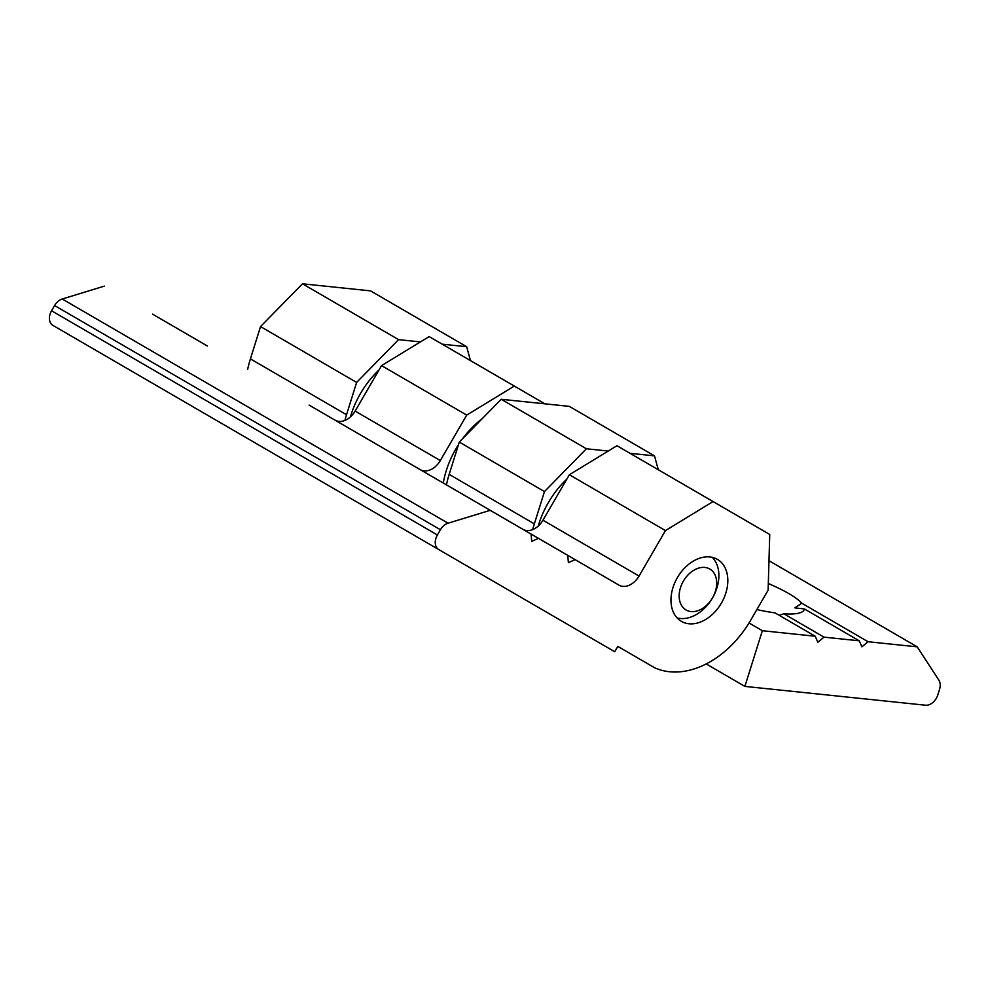 <?xml version="1.0" encoding="UTF-8"?>
<svg xmlns="http://www.w3.org/2000/svg" width="989" height="989" viewBox="0 0 989 989"><rect width="100%" height="100%" fill="white"/><g stroke="black" fill="none" stroke-linecap="round" stroke-linejoin="round"><path stroke-width="1.48" d="M344.889 420.449A89.616 63.593 -59.8 0 1 346.521 414.725L356.633 382.422L398.567 339.635L420.412 341.91M442.207 344.172L466.66 346.719L470.467 360.589M630.03 453.321L654.495 455.867L569.318 406.368L501.225 399.284L459.292 442.071L449.167 474.374A89.616 63.593 120.2 0 0 446.422 484.857M532.712 529.585A89.616 63.593 -59.8 0 1 534.344 523.861L544.469 491.57L459.292 442.071M356.633 382.422L260.54 326.58L250.415 358.883A89.616 63.593 120.2 0 0 247.67 369.367M466.66 346.719L370.566 290.877L302.473 283.794L260.54 326.58M654.495 455.867L658.291 469.726M398.567 339.635L302.473 283.794M544.469 491.57L586.403 448.771L501.225 399.284M586.403 448.771L608.235 451.046M815.196 636.224L762.346 630.722L744.89 686.403L925.481 705.206A11.955 8.481 120.2 0 0 937.782 694.983L939.55 689.358A11.955 8.481 120.2 0 0 938.87 680.148L917.186 646.831L868.058 641.725L861.901 646.831L859.243 640.81L824.01 637.139L817.854 642.244L815.196 636.224L775.005 612.871A71.703 15.354 -162.6 0 1 756.869 609.57M768.317 583.535A71.703 15.354 -162.6 0 1 801.795 603.216L794.872 607.876L804.416 608.94A71.703 15.354 -162.6 0 1 801.622 612.166A71.703 15.354 -162.6 0 1 783.82 613.786L779.184 615.294M762.346 630.722L749.032 622.983M744.89 686.403L706.22 663.94M917.186 646.831L768.985 560.714M868.058 641.725L801.795 603.216M859.243 640.81L804.416 608.94M824.01 637.139L783.82 613.786M420.313 469.676A17.926 12.721 120.2 0 0 440.315 460.565L466.721 415.096L514.317 386.081L544.865 403.821L485.809 369.49L429.139 336.594L381.544 365.609L355.138 411.078A17.926 12.721 -59.8 0 1 335.135 420.189L619.052 585.167A17.926 12.721 120.2 0 0 639.055 576.055L665.461 530.586L713.057 501.571L769.739 534.48L768.119 590.186L750.725 620.152A89.616 63.593 -59.8 0 1 654.483 667.674L617.816 646.398L614.713 651.739L438.733 549.563A11.955 8.481 -59.8 0 1 438.72 549.563A11.955 8.481 -59.8 0 1 437.398 534.975L440.426 529.745A11.955 8.481 -59.8 0 1 448.079 523.206L490.173 510.336L531.068 534.085L531.736 541.379L538.399 538.337L567.723 555.361L568.391 562.667L575.066 559.626L619.052 585.167M769.739 534.48L616.963 445.73L569.367 474.745L542.961 520.214A17.926 12.721 -59.8 0 1 522.958 529.325M569.367 474.745L665.461 530.586M381.544 365.609L466.721 415.096M616.963 445.73L713.057 501.571M429.139 336.594L514.317 386.081M335.135 420.189L575.066 559.626M309.124 405.107L440.476 481.42L309.124 405.107M531.068 534.085L490.173 510.336M207.381 346.002L152.541 314.131L207.381 345.989M567.723 555.361L538.399 538.337M677.391 577.588A35.851 25.442 -59.8 0 1 717.396 559.354A35.851 25.442 -59.8 0 1 721.389 603.129A35.851 25.442 -59.8 0 1 681.384 621.352A35.851 25.442 -59.8 0 1 677.391 577.588M52.874 325.356L438.72 549.563L52.874 325.356A11.955 8.481 -59.8 0 1 51.552 310.769L54.58 305.539A11.955 8.481 -59.8 0 1 62.233 298.999L104.327 286.13M677.069 617.878A35.604 25.269 120.2 0 0 716.901 588.01A35.604 25.269 120.2 0 0 712.241 557.339M715.381 591.323A23.662 16.788 -59.8 0 1 683.226 607.703A23.662 16.788 -59.8 0 1 695.193 569.503A23.662 16.788 -59.8 0 1 715.381 591.323M350.39 416.938A77.674 55.112 -59.8 0 1 350.922 415.182A77.674 55.112 -59.8 0 1 379.034 369.911M458.476 444.654A77.674 55.112 120.2 0 0 446.286 470.603A77.674 55.112 120.2 0 0 443.27 483.015M482.187 418.706A77.674 55.112 120.2 0 0 462.605 438.683M538.214 526.086A77.674 55.112 -59.8 0 1 538.745 524.318A77.674 55.112 -59.8 0 1 566.87 479.047M534.344 523.861L449.167 474.374M346.521 414.725L250.415 358.883M542.961 520.214L639.055 576.055M355.138 411.078L440.315 460.565M51.552 310.769L437.398 534.975M54.58 305.539L440.426 529.745M62.233 298.999L448.079 523.206"/></g></svg>
